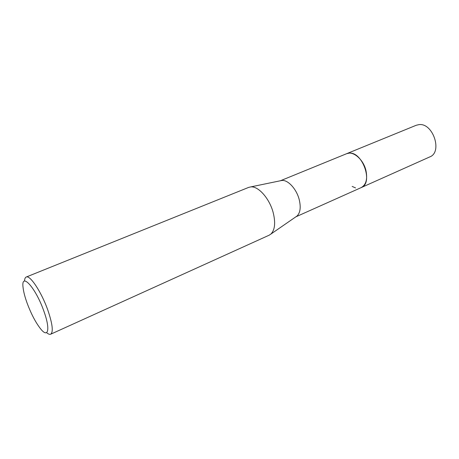 <?xml version="1.0" encoding="UTF-8"?>
<svg xmlns="http://www.w3.org/2000/svg" width="459" height="459" viewBox="0 0 459 459"><rect width="100%" height="100%" fill="white"/><g stroke="black" fill="none" stroke-linecap="round" stroke-linejoin="round"><path stroke-width="0.69" d="M346.39 153.805L346.66 153.685C353.149 150.609 363.494 159.497 365.978 170.656C367.659 179.222 366.058 184.874 361.17 187.611L360.9 187.731M346.47 153.771C352.942 150.454 363.476 159.371 365.984 170.65C367.682 179.36 366.012 185.04 360.981 187.697M280.478 180.743L281.774 180.479C287.845 179.578 296.543 188.965 299.205 199.562C301.035 207.296 300.295 212.787 296.99 216.046L295.906 216.797M24.545 281.074C24.643 278.82 25.199 277.471 26.209 277.035L248.68 187.392L250.666 186.922C258.182 185.815 269.49 198.443 273.168 212.54C275.698 222.81 274.924 229.999 270.85 234.096L269.135 235.209L50.674 334.209C49.658 334.64 48.298 334.112 46.6 332.62M26.209 277.035C29.984 274.706 41.614 292.263 47.925 310.393C52.55 324.129 53.468 332.069 50.674 334.209M27.081 303.032C24.884 296.916 23.547 291.746 23.076 287.529C20.798 271.412 35.664 287.523 43.892 311.225C50.41 329.063 48.356 338.426 40.914 329.229C35.888 322.964 31.275 314.231 27.081 303.032M355.541 187.915L352.168 186.423M361.176 187.616C373.597 183.313 362.656 151.533 349.219 153.134L346.66 153.685L416.21 125.278L418.906 124.641C432.98 122.519 442.872 152.21 429.75 156.926L295.831 216.843M346.654 153.69L280.397 180.76M281.774 180.479L250.666 186.922M296.99 216.046L270.85 234.096"/></g></svg>
